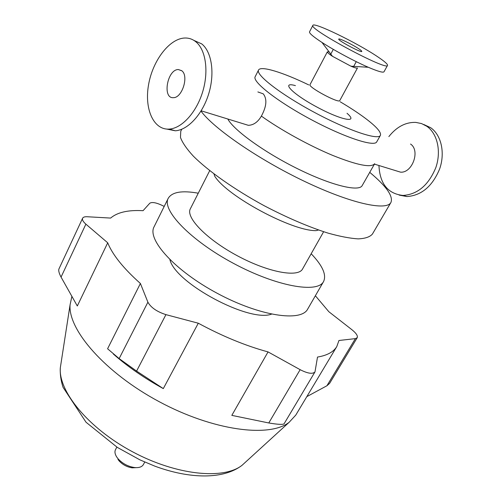 <?xml version="1.0" encoding="UTF-8"?>
<svg xmlns="http://www.w3.org/2000/svg" width="501" height="501" viewBox="0 0 501 501"><rect width="100%" height="100%" fill="white"/><g stroke="black" fill="none" stroke-linecap="round" stroke-linejoin="round"><path stroke-width="0.75" d="M395.915 170.728L400.531 172.15C412.336 173.252 420.527 150.419 410.526 144.044M378.938 165.505C379.877 183.823 387.912 193.806 403.042 195.453C417.621 194.401 428.537 185.145 435.795 167.691C441.475 151.515 437.486 133.661 426.852 126.308L421.566 123.578L415.755 122.388C405.578 122.119 396.61 126.853 388.857 136.591M399.109 195.083L406.925 196.555C421.491 195.522 432.401 186.316 439.64 168.937C445.308 152.83 441.306 135.045 430.678 127.705L423.708 124.467M227.805 119C233.754 130.241 264.666 152.567 298.051 168.981C331.455 185.47 358.966 192.077 362.185 185.589L374.667 163.708C371.241 167.998 357.251 165.23 332.702 155.41C309.192 145.653 280.46 129.803 261.384 116.094C257.883 122.081 253.531 125.156 248.321 125.313L243.499 123.835M308.773 84.932C282.959 72.394 260.652 65.443 258.541 70.052L255.178 76.684C252.003 81.594 277.109 101.377 310.582 119.288C344.024 137.261 374.397 147.225 376.727 141.858L380.397 135.383C381.499 132.302 376.289 126.459 364.753 117.854C357.839 112.738 349.654 107.383 340.198 101.784M257.865 91.934L263.238 93.837C267.258 98.941 266.638 106.362 261.384 116.094M314.997 371.88L284.042 423.859C282.602 424.748 277.516 424.447 268.78 422.969L231.819 415.373L268.048 351.909L300.143 369.682C307.771 373.564 312.718 374.297 314.997 371.88L317.509 357.063C327.172 355.441 333.61 351.927 336.81 346.517L338.958 340.486L355.378 338.632L357.219 337.693C357.964 335.845 356.211 333.196 351.952 329.746L328.806 311.685L315.373 295.747M119.144 358.597L107.583 348.771L140.399 283.478L147.895 302.178C150.914 307.576 156.926 311.728 165.931 314.634L198.29 323.214L163.307 388.607L136.591 371.084L119.144 358.597L147.895 302.178M163.307 388.607C144.351 378.174 127.699 366.657 113.345 354.044M164.196 206.431L163.977 206.306C156.995 202.755 152.273 201.728 149.799 203.218L143.048 210.696C128.162 209.85 117.359 212.311 110.633 218.073L87.205 216.745C84.713 216.62 83.179 217.121 82.602 218.242C82.014 219.739 83.11 221.705 85.884 224.147L107.715 242.803L77.311 305.986L61.053 277.091C59.062 273.308 58.354 270.596 58.936 268.962L82.602 218.242M357.219 337.693L329.602 383.378L326.909 385.764L306.831 396.623M144.751 462.06L143.386 464.571C141.94 466.97 138.984 467.959 134.518 467.539C127.955 466.512 122.438 463.557 117.954 458.659L116.639 456.881C114.892 454.063 114.516 451.645 115.518 449.629L116.852 447.099M117.942 459.342L118.987 460.757C122.563 464.665 126.96 467.026 132.195 467.84L136.153 467.652M71.818 296.63L70.065 304.871C68.03 329.965 105.122 372.782 159.168 401.677C213.144 430.703 269.338 437.905 289.115 422.324L295.784 415.085L336.81 346.517M107.715 242.803C112.525 254.771 123.415 268.323 140.399 283.478M198.29 323.214C222.463 336.271 245.709 345.834 268.048 351.909M169.908 259.675C175.15 283.046 249.135 322.719 271.504 314.146M181.876 70.816L178.343 69.545C167.228 69.338 162.092 98.847 173.452 97.657C182.132 97.964 189.034 76.108 181.876 70.816M166.701 129.07L175.312 130.792C187.862 130.06 202.366 114.472 208.648 94C214.992 73.547 211.842 51.897 201.753 43.913L193.868 40.374M195.778 41.727C192.609 39.197 189.065 37.957 185.138 38.007C169.589 38.22 152.636 60.596 148.553 84.801C144.213 109.011 153.575 130.235 169.288 129.083C181.813 128.319 196.311 112.625 202.598 92.034C208.955 71.474 205.836 49.718 195.778 41.727M312.875 25.382L309.524 31.851C309.092 33.179 313.231 36.705 321.955 42.422C334.336 50.495 354.739 61.435 368.316 67.278C377.904 71.38 383.133 72.883 383.998 71.781L387.53 65.412C387.862 64.253 384.517 61.329 377.491 56.644C357.119 42.886 313.595 21.7 312.875 25.382C307.99 28.745 387.436 71.342 387.53 65.412M329.113 51.853L327.366 51.828C327.184 52.436 328.894 53.933 332.501 56.319L350.907 66.182C354.89 67.867 357.081 68.468 357.482 67.979L339.778 100.557C339.077 103.813 307.708 86.992 310.031 84.606L327.366 51.828M358.848 48.835C352.598 44.576 338.87 37.901 338.757 39.084C337.373 40.193 361.641 53.206 361.797 51.44C361.91 51.096 360.927 50.232 358.848 48.835M198.264 193.204C182.057 190.286 172.05 191.977 168.248 198.277L154.089 226.778C146.806 239.491 174.83 270.665 217.265 293.323C259.624 316.131 301.095 322.218 307.658 309.123L323.565 281.556C326.702 274.899 322.575 265.63 311.177 253.744M168.248 198.277C161.466 209.938 190.399 240.355 233.36 263.307C276.258 286.39 317.596 293.661 323.565 281.556M209.712 170.647L190.355 208.792C185.401 217.353 206.606 239.353 237.393 255.792C268.116 272.337 298.176 277.83 302.573 268.962L323.627 231.725M213.965 173.935L214.785 176.283C227.291 196.373 292.471 231.318 316.125 230.623L318.536 230.009M181.769 129.245L180.761 131.306L180.466 137.449C182.395 142.653 186.66 148.86 193.273 156.068C208.347 171.135 234.568 189.629 264.227 205.742C287.117 217.71 308.347 226.821 327.911 233.078C339.891 236.441 349.992 238.376 358.215 238.877C365.185 238.564 369.913 236.96 372.412 234.073L390.918 202.479C393.429 196.273 386.371 186.228 369.738 172.344M200.995 111.109C213.733 128.575 258.917 159.7 304.89 181.544C350.894 203.481 386.503 211.184 390.918 202.479M258.541 70.052C255.466 74.749 280.748 94.376 314.315 112.337C347.844 130.354 378.18 140.549 380.397 135.383M295.427 85.627C280.222 81.281 292.371 93.956 317.095 107.145C341.763 120.44 359.042 123.54 347.011 113.282M300.143 369.682L268.78 422.969M165.931 314.634L136.591 371.084M85.884 224.147L61.053 277.091M355.378 338.632L326.909 385.764M245.972 461.722L242.064 465.291C223.609 479.933 176.327 475.343 132.352 451.689C88.314 428.155 58.329 391.312 60.314 367.834L61.122 362.605M400.531 172.15L374.435 164.121M406.925 196.555L403.042 195.453M132.195 467.84L134.518 467.539M118.987 460.757L117.954 458.659M289.115 422.324L242.064 465.291C223.671 479.495 190.155 479.207 154.847 466.155L139.892 459.843L117.353 447.418L86.047 422.249L63.063 387.323C60.878 380.597 59.963 374.097 60.314 367.834L70.065 304.871M181.719 70.685L178.343 69.545M248.321 125.319L201.177 110.809M175.312 130.792L169.288 129.083M350.907 66.182L368.316 67.278M332.501 56.319L321.955 42.422M353.286 67.147L356.261 61.661M330.384 54.866L333.309 49.355"/></g></svg>
